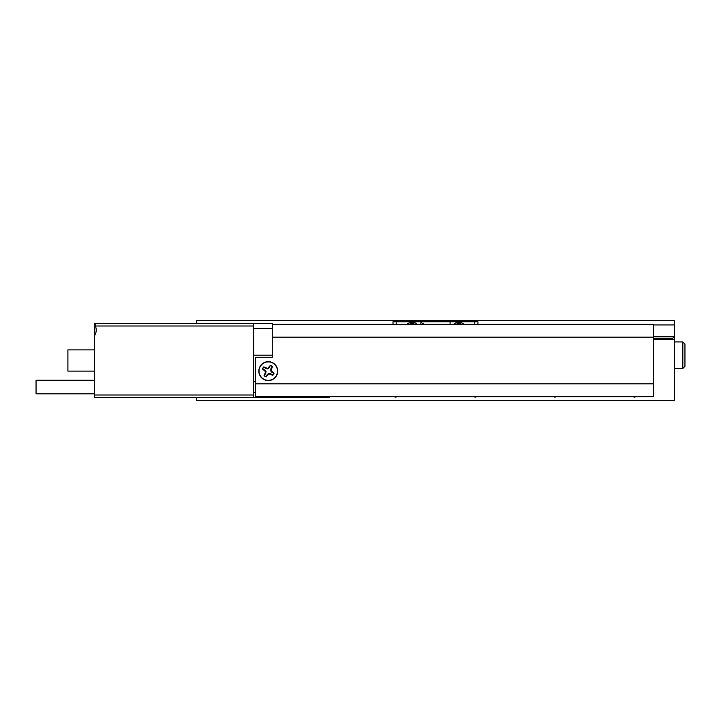 <?xml version="1.0" encoding="UTF-8"?>
<svg xmlns="http://www.w3.org/2000/svg" width="721" height="721" viewBox="0 0 721 721"><rect width="100%" height="100%" fill="white"/><g stroke="black" fill="none" stroke-linecap="round" stroke-linejoin="round"><path stroke-width="1.08" d="M633.236 396.649A2.091 2.091 0 0 0 635.814 396.649M553.62 396.649A2.091 2.091 0 0 0 556.188 396.649M473.994 396.649A2.091 2.091 0 0 0 476.572 396.649M394.378 396.649A2.091 2.091 0 0 0 396.956 396.649M653.37 339.267L674.333 339.267L674.333 400.308L196.617 400.308L196.617 397.659M653.37 336.617L674.333 336.617L674.333 324.937L653.37 324.937M196.617 323.341L196.617 320.692L674.333 320.692L674.333 324.937M682.823 341.925L684.95 344.043L684.95 366.34L682.823 368.458L682.823 341.925L674.333 341.925M674.333 371.117L674.333 336.617L672.738 338.203L653.37 338.203M672.738 339.267L672.738 338.203M258.839 371.117A9.436 9.436 0 0 0 268.275 380.553A9.436 9.436 0 0 0 277.711 371.117A9.436 9.436 0 0 0 268.275 361.681A9.436 9.436 0 0 0 258.839 371.117M272.259 324.351L653.37 324.351L653.37 396.649L255.27 396.649L255.27 357.265L272.259 357.265L272.259 328.65L253.675 328.65L253.675 355.192L272.259 355.192M270.357 365.493A5.993 5.993 0 0 1 272.367 366.728L270.961 368.566L270.483 370.594L271.817 372.189L273.899 373.199A5.993 5.993 0 0 1 272.664 375.208L270.817 373.802L268.798 373.325L267.203 374.659L266.193 376.741A5.993 5.993 0 0 1 264.183 375.506L265.589 373.658L266.058 371.639L264.733 370.044L262.651 369.035A5.993 5.993 0 0 1 263.886 367.025L265.725 368.431L267.752 368.9L269.348 367.575L270.393 365.331L267.644 368.458L263.787 366.899A6.156 6.156 0 0 0 262.489 368.999L265.616 371.748L264.057 375.605A6.156 6.156 0 0 0 266.157 376.894L268.906 373.775L272.763 375.326A6.156 6.156 0 0 0 274.052 373.235L270.934 370.486L272.484 366.629A6.156 6.156 0 0 0 270.393 365.331M260.416 366.268A9.238 9.238 0 0 1 273.124 363.258A9.238 9.238 0 0 1 276.134 375.965A9.238 9.238 0 0 1 263.426 378.976A9.238 9.238 0 0 1 260.416 366.268M270.483 370.594L270.934 370.486M268.798 373.325L268.906 373.775M409.204 324.351A6.101 6.101 0 0 1 415.035 324.351M455.915 324.351A6.101 6.101 0 0 1 461.746 324.351M329.317 396.649L329.317 397.659L94.442 397.659L94.442 335.806C96.452 332.678 96.758 329.416 95.352 326L95.352 323.341L272.259 323.341L272.259 328.65M325.072 397.659L325.072 396.649M285.047 396.649L285.047 397.659M255.27 392.35L253.675 392.35M94.442 371.117L67.9 371.117L67.9 349.883L94.442 349.883M94.442 395L253.675 395L253.675 323.341L94.442 323.341L94.442 335.806M253.675 395L253.675 397.659M94.442 323.341L95.352 323.341M463.973 324.351A7.435 7.435 0 0 0 453.68 324.351M417.27 324.351A7.435 7.435 0 0 0 406.977 324.351M474.751 324.351L474.751 321.755L477.942 321.755L477.942 324.351M420.875 324.351L420.875 321.755L396.199 321.755L396.199 324.351M393.008 324.351L393.008 321.755L396.199 321.755M474.751 321.755L450.075 321.755L450.075 324.351M420.875 321.755L450.075 321.755M424.318 324.351L420.875 322.368M94.442 393.81L36.05 393.81L36.05 380.273L94.442 380.273M653.37 337.149L272.259 337.149M653.37 383.851L255.27 383.851M409.934 324.351A5.786 5.786 0 0 1 414.305 324.351M456.645 324.351A5.786 5.786 0 0 1 461.016 324.351M253.675 381.733L255.27 381.733M290.356 396.649L290.356 397.659M253.675 326L95.352 326M682.823 368.458L674.333 368.458L682.823 368.458"/></g></svg>
